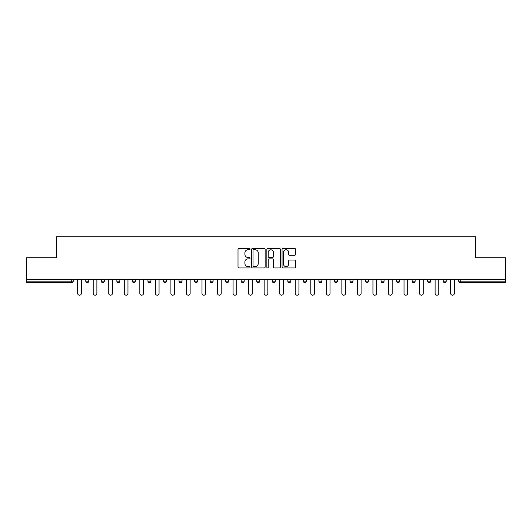 <?xml version="1.0" encoding="UTF-8"?>
<svg xmlns="http://www.w3.org/2000/svg" width="532" height="532" viewBox="0 0 532 532"><rect width="100%" height="100%" fill="white"/><g stroke="black" fill="none" stroke-linecap="round" stroke-linejoin="round"><path stroke-width="0.8" d="M250.06 249.082A0.685 0.685 0 0 0 249.375 248.397L238.988 248.397A0.978 0.978 0 0 0 238.01 249.382L238.01 266.978A0.978 0.978 0 0 0 238.988 267.955L249.375 267.955A0.685 0.685 0 0 0 250.06 267.277A0.685 0.685 0 0 0 249.375 266.592L248.032 266.592A3.132 3.132 0 0 1 244.9 263.46L244.9 261.99A3.132 3.132 0 0 1 248.032 258.865L249.375 258.865A0.685 0.685 0 0 0 250.06 258.18A0.685 0.685 0 0 0 249.375 257.495L248.032 257.495A3.132 3.132 0 0 1 244.9 254.363L244.9 252.9A3.132 3.132 0 0 1 248.032 249.767L249.375 249.767A0.685 0.685 0 0 0 250.06 249.082M294.582 255.293A0.978 0.978 0 0 0 295.559 254.316L295.559 249.382A0.978 0.978 0 0 0 294.582 248.397L283.037 248.397A0.978 0.978 0 0 0 282.06 249.382L282.06 266.978A0.978 0.978 0 0 0 283.037 267.955L294.582 267.955A0.978 0.978 0 0 0 295.559 266.978L295.559 261.012A0.978 0.978 0 0 0 294.582 260.035L289.641 260.035A0.978 0.978 0 0 0 288.663 261.012L288.663 263.972A2.613 2.613 0 0 1 286.05 266.592A2.613 2.613 0 0 1 283.43 263.972L283.43 252.387A2.613 2.613 0 0 1 286.05 249.767A2.613 2.613 0 0 1 288.663 252.387L288.663 254.316A0.978 0.978 0 0 0 289.641 255.293L294.582 255.293M26.6 279.546L26.6 257.734L56.286 257.734L56.286 236.807L475.714 236.807L475.714 257.734L505.4 257.734L505.4 279.546L26.6 279.546L26.6 281.142L71.734 281.142L71.734 279.546M265.142 249.382A0.978 0.978 0 0 0 264.165 248.397L252.627 248.397A0.978 0.978 0 0 0 251.649 249.382L251.649 266.978A0.978 0.978 0 0 0 252.627 267.955L264.165 267.955A0.978 0.978 0 0 0 265.142 266.978L265.142 249.382M267.835 248.397L279.373 248.397A0.978 0.978 0 0 1 280.351 249.382L280.351 266.978A0.978 0.978 0 0 1 279.373 267.955L274.432 267.955A0.978 0.978 0 0 1 273.455 266.978L273.455 259.842A0.978 0.978 0 0 0 272.477 258.865L269.205 258.865A0.978 0.978 0 0 0 268.228 259.842L268.228 267.277A0.685 0.685 0 0 1 267.543 267.955A0.685 0.685 0 0 1 266.858 267.277L266.858 249.382A0.978 0.978 0 0 1 267.835 248.397M71.734 282.638A1.496 1.496 0 0 0 73.223 281.142L71.734 281.142L71.734 282.638A1.496 1.496 0 0 0 73.223 281.142L73.223 279.546L73.223 281.142A1.496 1.496 0 0 1 71.734 282.638L26.6 282.638L26.6 281.142M505.4 279.546L505.4 282.638L460.266 282.638A1.496 1.496 0 0 1 458.777 281.142L458.777 279.546M85.778 279.546L85.778 281.142L85.778 279.546M87.275 282.638A1.496 1.496 0 0 1 85.778 281.142A1.496 1.496 0 0 0 87.275 282.638A1.496 1.496 0 0 0 88.764 281.142L88.764 279.546L88.764 281.142A1.496 1.496 0 0 1 87.275 282.638A1.496 1.496 0 0 1 85.778 281.142L88.764 281.142A1.496 1.496 0 0 1 87.275 282.638M101.319 279.546L101.319 281.142L101.319 279.546M104.305 279.546L104.305 281.142L104.305 279.546M116.86 279.546L116.86 281.142L116.86 279.546M119.846 279.546L119.846 281.142L119.846 279.546M132.401 279.546L132.401 281.142L132.401 279.546M135.394 279.546L135.394 281.142L135.394 279.546M147.943 279.546L147.943 281.142L147.943 279.546M150.935 279.546L150.935 281.142L150.935 279.546M166.476 279.546L166.476 281.142L163.484 281.142A1.496 1.496 0 0 0 164.98 282.638A1.496 1.496 0 0 1 163.484 281.142L163.484 279.546M179.025 279.546L179.025 281.142L179.025 279.546M182.017 279.546L182.017 281.142L182.017 279.546M194.566 279.546L194.566 281.142L194.566 279.546M197.558 279.546L197.558 281.142A1.496 1.496 0 0 1 196.062 282.638A1.496 1.496 0 0 1 194.566 281.142L197.558 281.142A1.496 1.496 0 0 1 196.062 282.638M210.113 279.546L210.113 281.142L210.113 279.546M213.099 279.546L213.099 281.142L213.099 279.546M225.654 279.546L225.654 281.142L225.654 279.546M228.64 279.546L228.64 281.142L228.64 279.546M241.196 279.546L241.196 281.142L241.196 279.546M244.181 279.546L244.181 281.142L244.181 279.546M256.737 279.546L256.737 281.142L256.737 279.546M259.722 279.546L259.722 281.142L259.722 279.546M272.278 279.546L272.278 281.142L272.278 279.546M275.263 279.546L275.263 281.142L275.263 279.546M290.805 279.546L290.805 281.142A1.496 1.496 0 0 1 289.315 282.638A1.496 1.496 0 0 1 287.819 281.142L287.819 279.546M306.346 279.546L306.346 281.142A1.496 1.496 0 0 1 304.856 282.638A1.496 1.496 0 0 1 303.36 281.142L303.36 279.546M321.887 279.546L321.887 281.142A1.496 1.496 0 0 1 320.397 282.638A1.496 1.496 0 0 1 318.901 281.142L318.901 279.546M337.434 279.546L337.434 281.142A1.496 1.496 0 0 1 335.938 282.638A1.496 1.496 0 0 1 334.442 281.142L334.442 279.546M351.479 282.638A1.496 1.496 0 0 0 352.975 281.142L352.975 279.546L352.975 281.142A1.496 1.496 0 0 1 351.479 282.638A1.496 1.496 0 0 1 349.983 281.142L349.983 279.546M368.516 279.546L368.516 281.142A1.496 1.496 0 0 1 367.02 282.638A1.496 1.496 0 0 1 365.524 281.142L365.524 279.546M381.065 279.546L381.065 281.142L381.065 279.546M384.057 279.546L384.057 281.142A1.496 1.496 0 0 1 382.561 282.638A1.496 1.496 0 0 1 381.065 281.142L384.057 281.142A1.496 1.496 0 0 1 382.561 282.638M398.102 282.638A1.496 1.496 0 0 0 399.599 281.142L399.599 279.546L399.599 281.142A1.496 1.496 0 0 1 398.102 282.638A1.496 1.496 0 0 1 396.606 281.142L396.606 279.546M412.154 279.546L412.154 281.142L412.154 279.546M415.14 279.546L415.14 281.142A1.496 1.496 0 0 1 413.643 282.638A1.496 1.496 0 0 1 412.154 281.142L415.14 281.142A1.496 1.496 0 0 1 413.643 282.638A1.496 1.496 0 0 0 415.14 281.142M427.695 281.142A1.496 1.496 0 0 0 429.184 282.638A1.496 1.496 0 0 0 430.681 281.142L430.681 279.546L430.681 281.142L427.695 281.142A1.496 1.496 0 0 0 429.184 282.638A1.496 1.496 0 0 1 427.695 281.142L427.695 279.546M443.236 279.546L443.236 281.142L443.236 279.546M446.222 279.546L446.222 281.142L446.222 279.546M102.816 282.638A1.496 1.496 0 0 1 101.319 281.142A1.496 1.496 0 0 0 102.816 282.638A1.496 1.496 0 0 0 104.305 281.142A1.496 1.496 0 0 1 102.816 282.638A1.496 1.496 0 0 1 101.319 281.142L104.305 281.142A1.496 1.496 0 0 1 102.816 282.638M118.357 282.638A1.496 1.496 0 0 1 116.86 281.142A1.496 1.496 0 0 0 118.357 282.638A1.496 1.496 0 0 0 119.846 281.142A1.496 1.496 0 0 1 118.357 282.638A1.496 1.496 0 0 1 116.86 281.142L119.846 281.142A1.496 1.496 0 0 1 118.357 282.638M133.898 282.638A1.496 1.496 0 0 1 132.401 281.142A1.496 1.496 0 0 0 133.898 282.638A1.496 1.496 0 0 0 135.394 281.142A1.496 1.496 0 0 1 133.898 282.638A1.496 1.496 0 0 1 132.401 281.142L135.394 281.142A1.496 1.496 0 0 1 133.898 282.638M149.439 282.638A1.496 1.496 0 0 1 147.943 281.142A1.496 1.496 0 0 0 149.439 282.638A1.496 1.496 0 0 0 150.935 281.142A1.496 1.496 0 0 1 149.439 282.638A1.496 1.496 0 0 1 147.943 281.142L150.935 281.142A1.496 1.496 0 0 1 149.439 282.638M164.98 282.638A1.496 1.496 0 0 0 166.476 281.142A1.496 1.496 0 0 1 164.98 282.638A1.496 1.496 0 0 1 163.484 281.142M180.521 282.638A1.496 1.496 0 0 1 179.025 281.142L182.017 281.142A1.496 1.496 0 0 1 180.521 282.638A1.496 1.496 0 0 0 182.017 281.142A1.496 1.496 0 0 1 180.521 282.638M211.603 282.638A1.496 1.496 0 0 1 210.113 281.142L213.099 281.142A1.496 1.496 0 0 1 211.603 282.638A1.496 1.496 0 0 0 213.099 281.142M227.144 282.638A1.496 1.496 0 0 1 225.654 281.142A1.496 1.496 0 0 0 227.144 282.638A1.496 1.496 0 0 0 228.64 281.142A1.496 1.496 0 0 1 227.144 282.638A1.496 1.496 0 0 1 225.654 281.142L228.64 281.142M242.685 282.638A1.496 1.496 0 0 1 241.196 281.142L244.181 281.142A1.496 1.496 0 0 1 242.685 282.638A1.496 1.496 0 0 0 244.181 281.142M258.226 282.638A1.496 1.496 0 0 1 256.737 281.142L259.722 281.142A1.496 1.496 0 0 1 258.226 282.638A1.496 1.496 0 0 0 259.722 281.142M273.774 282.638A1.496 1.496 0 0 1 272.278 281.142A1.496 1.496 0 0 0 273.774 282.638A1.496 1.496 0 0 0 275.263 281.142A1.496 1.496 0 0 1 273.774 282.638A1.496 1.496 0 0 1 272.278 281.142L275.263 281.142M444.725 282.638A1.496 1.496 0 0 1 443.236 281.142L446.222 281.142A1.496 1.496 0 0 1 444.725 282.638A1.496 1.496 0 0 0 446.222 281.142A1.496 1.496 0 0 1 444.725 282.638M253.704 249.767A0.685 0.685 0 0 0 253.019 250.452L253.019 265.907A0.685 0.685 0 0 0 253.704 266.592L255.121 266.592A3.132 3.132 0 0 0 258.253 263.46L258.253 252.9A3.132 3.132 0 0 0 255.121 249.767L253.704 249.767M273.455 252.434A2.613 2.613 0 0 0 270.841 249.821A2.613 2.613 0 0 0 268.228 252.434L268.228 256.517A0.978 0.978 0 0 0 269.205 257.495L272.477 257.495A0.978 0.978 0 0 0 273.455 256.517L273.455 252.434M77.659 279.546L77.659 293.345A1.842 1.842 0 0 0 79.501 295.194A1.842 1.842 0 0 0 81.343 293.345L81.343 279.546M93.2 279.546L93.2 293.345A1.842 1.842 0 0 0 95.042 295.194A1.842 1.842 0 0 0 96.884 293.345L96.884 279.546M108.741 279.546L108.741 293.345A1.842 1.842 0 0 0 110.583 295.194A1.842 1.842 0 0 0 112.425 293.345L112.425 279.546M124.282 279.546L124.282 293.345A1.842 1.842 0 0 0 126.124 295.194A1.842 1.842 0 0 0 127.966 293.345L127.966 279.546M139.823 279.546L139.823 293.345A1.842 1.842 0 0 0 141.665 295.194A1.842 1.842 0 0 0 143.514 293.345L143.514 279.546M155.364 279.546L155.364 293.345A1.842 1.842 0 0 0 157.206 295.194A1.842 1.842 0 0 0 159.055 293.345L159.055 279.546M170.905 279.546L170.905 293.345A1.842 1.842 0 0 0 172.754 295.194A1.842 1.842 0 0 0 174.596 293.345L174.596 279.546M186.446 279.546L186.446 293.345A1.842 1.842 0 0 0 188.295 295.194A1.842 1.842 0 0 0 190.137 293.345L190.137 279.546M201.994 279.546L201.994 293.345A1.842 1.842 0 0 0 203.836 295.194A1.842 1.842 0 0 0 205.678 293.345L205.678 279.546M217.535 279.546L217.535 293.345A1.842 1.842 0 0 0 219.377 295.194A1.842 1.842 0 0 0 221.219 293.345L221.219 279.546M233.076 279.546L233.076 293.345A1.842 1.842 0 0 0 234.918 295.194A1.842 1.842 0 0 0 236.76 293.345L236.76 279.546M248.617 279.546L248.617 293.345A1.842 1.842 0 0 0 250.459 295.194A1.842 1.842 0 0 0 252.301 293.345L252.301 279.546M264.158 279.546L264.158 293.345A1.842 1.842 0 0 0 266 295.194A1.842 1.842 0 0 0 267.842 293.345L267.842 279.546M279.699 279.546L279.699 293.345A1.842 1.842 0 0 0 281.541 295.194A1.842 1.842 0 0 0 283.383 293.345L283.383 279.546M295.24 279.546L295.24 293.345A1.842 1.842 0 0 0 297.082 295.194A1.842 1.842 0 0 0 298.924 293.345L298.924 279.546M310.781 279.546L310.781 293.345A1.842 1.842 0 0 0 312.623 295.194A1.842 1.842 0 0 0 314.465 293.345L314.465 279.546M326.322 279.546L326.322 293.345A1.842 1.842 0 0 0 328.164 295.194A1.842 1.842 0 0 0 330.006 293.345L330.006 279.546M341.863 279.546L341.863 293.345A1.842 1.842 0 0 0 343.705 295.194A1.842 1.842 0 0 0 345.554 293.345L345.554 279.546M357.404 279.546L357.404 293.345A1.842 1.842 0 0 0 359.246 295.194A1.842 1.842 0 0 0 361.095 293.345L361.095 279.546M372.945 279.546L372.945 293.345A1.842 1.842 0 0 0 374.794 295.194A1.842 1.842 0 0 0 376.636 293.345L376.636 279.546M388.486 279.546L388.486 293.345A1.842 1.842 0 0 0 390.335 295.194A1.842 1.842 0 0 0 392.177 293.345L392.177 279.546M404.034 279.546L404.034 293.345A1.842 1.842 0 0 0 405.876 295.194A1.842 1.842 0 0 0 407.718 293.345L407.718 279.546M419.575 279.546L419.575 293.345A1.842 1.842 0 0 0 421.417 295.194A1.842 1.842 0 0 0 423.259 293.345L423.259 279.546M435.116 279.546L435.116 293.345A1.842 1.842 0 0 0 436.958 295.194A1.842 1.842 0 0 0 438.8 293.345L438.8 279.546M450.657 279.546L450.657 293.345A1.842 1.842 0 0 0 452.499 295.194A1.842 1.842 0 0 0 454.341 293.345L454.341 279.546M460.266 279.546L460.266 281.142L505.4 281.142M458.777 281.142L460.266 281.142L460.266 282.638M289.315 282.638A1.496 1.496 0 0 0 290.805 281.142L287.819 281.142M304.856 282.638A1.496 1.496 0 0 0 306.346 281.142L303.36 281.142M320.397 282.638A1.496 1.496 0 0 0 321.887 281.142L318.901 281.142M335.938 282.638A1.496 1.496 0 0 0 337.434 281.142L334.442 281.142M352.975 281.142L349.983 281.142M367.02 282.638A1.496 1.496 0 0 0 368.516 281.142L365.524 281.142M399.599 281.142L396.606 281.142M429.184 282.638A1.496 1.496 0 0 0 430.681 281.142"/></g></svg>
